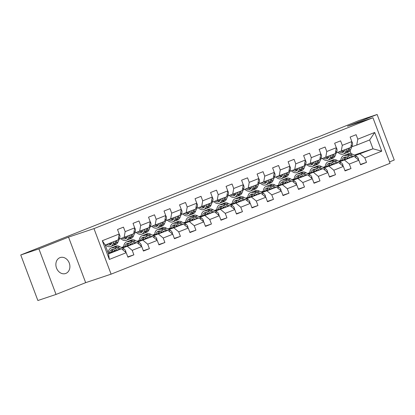 <?xml version="1.0" encoding="UTF-8"?>
<svg xmlns="http://www.w3.org/2000/svg" width="415" height="415" viewBox="0 0 415 415"><rect width="100%" height="100%" fill="white"/><g stroke="black" fill="none" stroke-linecap="round" stroke-linejoin="round"><path stroke-width="0.62" d="M59.926 257.663A8.419 6.842 71.5 0 0 56.456 267.893A8.419 6.842 71.5 0 0 65.56 273.526A8.419 6.842 71.5 0 0 65.845 273.418A8.419 6.842 71.5 0 0 69.315 263.193A8.419 6.842 71.5 0 0 60.211 257.559A8.419 6.842 71.5 0 0 59.926 257.663M389.535 161.902L394.25 160.024L377.131 114.483L358.965 120.563L316.785 137.552M111.096 274.149L390.059 163.287L372.94 117.741L93.977 228.608L111.096 274.149L85.661 282.662L68.542 237.121L38.917 248.891L56.035 294.437L85.661 282.662M56.035 294.437L37.869 300.517L20.75 254.976L38.917 248.891M354.161 155.106L372.997 148.803L369.666 139.943L356.744 145.079L357.797 139.181L356.112 134.688L350.146 137.059L351.832 141.551L342.292 145.343L340.601 140.851L334.635 143.222L336.326 147.714L326.781 151.506L325.09 147.014L319.13 149.384L320.816 153.877L311.271 157.669L309.585 153.177L303.619 155.547L305.305 160.04L295.765 163.837L294.074 159.339L288.109 161.71L289.8 166.208L280.255 170L278.564 165.507L272.603 167.878L274.289 172.37L264.744 176.162L263.058 171.67L257.093 174.041L258.778 178.533L249.239 182.325L247.548 177.833L241.582 180.203L243.273 184.696L233.728 188.488L232.037 183.995L226.076 186.366L227.762 190.859L218.217 194.651L216.531 190.158L210.566 192.529L212.252 197.021L202.712 200.813L201.021 196.321L195.055 198.692L196.746 203.184L187.201 206.981L185.51 202.484L179.545 204.854L181.236 209.352L171.691 213.144L170.005 208.652L164.039 211.022L165.725 215.515L156.185 219.307L154.494 214.814L148.529 217.185L150.22 221.677L140.675 225.47L138.984 220.977L133.018 223.348L134.709 227.84L125.164 231.632L123.478 227.14L117.512 229.511L119.198 234.003L102.297 240.721L109.332 259.432L108.554 253.897L121.476 248.761L108.279 253.181M357.797 139.181L374.698 132.463L381.733 151.174L364.832 157.892L366.523 162.384L360.433 164.423M109.332 259.432L126.233 252.714L127.924 257.207L133.884 254.836L132.198 250.344L141.743 246.552L143.429 251.044L149.395 248.673L147.709 244.181L157.249 240.389L158.94 244.881L164.905 242.51L163.214 238.018L172.759 234.221L174.45 238.718L180.411 236.348L178.725 231.85L188.27 228.058L189.956 232.55L195.922 230.18L194.236 225.687L203.775 221.895L205.466 226.388L211.432 224.017L209.741 219.525L219.286 215.733L220.977 220.225L226.938 217.854L225.252 213.362L234.797 209.57L236.483 214.062L242.448 211.692L240.762 207.199L250.302 203.407L251.993 207.899L257.959 205.529L256.268 201.036L265.813 197.244L267.504 201.737L273.469 199.366L271.778 194.874L281.323 191.076L283.009 195.574L288.975 193.203L287.289 188.706L296.829 184.914L298.52 189.406L304.486 187.035L302.794 182.543L312.339 178.751L314.031 183.243L319.996 180.873L318.305 176.38L327.85 172.588L329.536 177.081L335.502 174.71L333.816 170.217L343.361 166.425L345.047 170.918L351.012 168.547L349.321 164.055L358.866 160.263L360.557 164.755L366.523 162.384M20.75 254.976L316.712 137.355M351.832 141.551L350.779 147.45L336.29 152.896M338.894 161.404L354.109 156.31L339.574 161.777M323.145 167.437L325.282 166.446M331.637 163.92L331.927 163.806M323.493 167.157L325.267 166.56M331.486 164.48L332.524 164.132M341.234 151.242L342.292 145.343M358.866 160.263L354.109 156.31M349.321 164.055L344.564 160.102M336.326 147.714L335.268 153.612L320.779 159.059M323.384 167.567L338.599 162.472L324.063 167.94M307.634 173.6L309.772 172.609M316.126 170.083L316.417 169.968M307.982 173.32L309.756 172.728M315.981 170.643L317.019 170.295M325.723 157.404L326.781 151.506M343.361 166.425L338.599 162.472M333.816 170.217L329.059 166.265M320.816 153.877L319.763 159.775L305.274 165.222M307.873 173.729L323.093 168.635L308.553 174.103M292.129 179.762L294.261 178.772M300.621 176.245L300.906 176.131M292.476 179.482L294.251 178.891M300.47 176.806L301.508 176.458M310.218 163.567L311.271 157.669M327.85 172.588L323.093 168.635M318.305 176.38L313.548 172.433M305.305 160.04L304.252 165.938L289.763 171.385M292.368 179.892L307.582 174.803L293.047 180.266M276.618 185.925L278.75 184.94M285.11 182.413L285.401 182.294M276.966 185.645L278.74 185.054M284.96 182.974L285.997 182.626M294.707 169.73L295.765 163.837M312.339 178.751L307.582 174.803M302.794 182.543L298.037 178.595M289.8 166.208L288.741 172.101L274.253 177.547M276.857 186.06L292.072 180.966L277.536 186.428M261.108 192.088L263.245 191.102M269.6 188.576L269.89 188.457M261.455 191.813L263.229 191.216M269.454 189.136L270.492 188.789M279.196 175.893L280.255 170M296.829 184.914L292.072 180.966M287.289 188.706L282.532 184.758M274.289 172.37L273.236 178.263L258.747 183.715M261.346 192.223L276.566 187.129L262.026 192.591M245.602 198.256L247.734 197.265M254.089 194.739L254.379 194.625M245.95 197.976L247.724 197.379M253.944 195.299L254.981 194.951M263.691 182.061L264.744 176.162M281.323 191.076L276.566 187.129M271.778 194.874L267.021 190.921M258.778 178.533L257.725 184.431L243.237 189.878M245.841 198.386L261.056 193.291L246.515 198.754M230.092 204.419L232.224 203.428M238.584 200.901L238.874 200.787M230.439 204.139L232.213 203.542M238.433 201.462L239.471 201.114M248.18 188.223L249.239 182.325M265.813 197.244L261.056 193.291M256.268 201.036L251.511 197.084M243.273 184.696L242.215 190.594L227.726 196.041M230.33 204.548L245.545 199.454L231.01 204.922M214.581 210.581L216.718 209.591M223.073 207.064L223.363 206.95M214.929 210.301L216.703 209.705M222.928 207.625L223.965 207.277M232.67 194.386L233.728 188.488M250.302 203.407L245.545 199.454M240.762 207.199L236.005 203.246M227.762 190.859L226.709 196.757L212.221 202.204M214.82 210.711L230.04 205.617L215.499 211.085M199.076 216.744L201.208 215.753M207.562 213.227L207.853 213.113M199.423 216.464L201.197 215.873M207.417 213.787L208.454 213.44M217.164 200.549L218.217 194.651M234.797 209.57L230.04 205.617M225.252 213.362L220.495 209.409M212.252 197.021L211.199 202.919L196.71 208.366M199.314 216.874L214.529 211.78L199.989 217.247M183.565 222.907L185.697 221.916M192.057 219.39L192.347 219.276M183.912 222.627L185.687 222.035M191.906 219.95L192.944 219.602M201.654 206.712L202.712 200.813M219.286 215.733L214.529 211.78M209.741 219.525L204.984 215.577M196.746 203.184L195.688 209.082L181.199 214.529M183.804 223.037L199.018 217.948L184.483 223.41M168.054 229.07L170.192 228.084M176.546 225.558L176.837 225.438M168.402 228.79L170.176 228.198M176.401 226.118L177.433 225.77M186.143 212.874L187.201 206.981M203.775 221.895L199.018 217.948M194.236 225.687L189.479 221.74M181.236 209.352L180.177 215.245L165.694 220.692M168.293 229.204L183.513 224.11L168.972 229.573M152.549 235.232L154.681 234.247M161.036 231.72L161.326 231.601M152.896 234.957L154.671 234.361M160.89 232.281L161.928 231.933M170.638 219.037L171.691 213.144M188.27 228.058L183.513 224.11M178.725 231.85L173.968 227.902M165.725 215.515L164.672 221.408L150.183 226.86M152.787 235.367L168.002 230.273L153.462 235.736M137.038 241.4L139.17 240.41M145.53 237.883L145.821 237.769M137.386 241.12L139.16 240.524M145.38 238.443L146.417 238.096M155.127 225.205L156.185 219.307M172.759 234.221L168.002 230.273M163.214 238.018L158.457 234.065M150.22 221.677L149.161 227.576L134.673 233.023M137.277 241.53L152.492 236.436L137.956 241.898M121.528 247.563L123.665 246.572M130.019 244.046L130.31 243.932M121.875 247.283L123.649 246.686M129.869 244.606L130.907 244.259M139.616 231.368L140.675 225.47M157.249 240.389L152.492 236.436M147.709 244.181L142.947 240.228M134.709 227.84L133.651 233.738L119.162 239.185M121.766 247.693L136.986 242.599L122.446 248.066M114.509 250.209L114.799 250.095M114.364 250.769L115.401 250.421M124.111 237.53L125.164 231.632M141.743 246.552L136.986 242.599M132.198 250.344L127.441 246.391M119.198 234.003L118.145 239.901L105.218 245.037L102.297 240.721M126.233 252.714L121.476 248.761M377.131 114.483L347.505 126.253L372.94 117.741M68.542 237.121L93.977 228.608M105.218 245.037L108.554 253.897M356.744 145.079L351.801 146.734M351.074 153.591L350.006 150.754M338.656 161.274L340.788 160.283M347.148 157.757L347.433 157.643M339.003 160.994L340.777 160.398M346.997 158.317L348.035 157.97M355.079 155.609L372.997 148.803L381.733 151.174M369.666 139.943L374.698 132.463M364.832 157.892L360.075 153.939M133.884 254.836L127.794 256.875M123.639 246.832L121.922 247.407M123.618 247.075L123.618 247.07A10.064 5.857 -111.7 0 1 126.471 241.935A10.064 5.857 -111.7 0 1 130.279 242.391L132.167 241.644L135.077 243.237M149.395 248.673L143.305 250.712M139.144 240.669L137.432 241.24M139.129 240.907L139.129 240.907A10.064 5.857 -111.7 0 1 141.982 235.772A10.064 5.857 -111.7 0 1 145.784 236.228L147.673 235.481L150.588 237.074M164.905 242.51L158.815 244.549M154.655 234.506L152.943 235.077M154.634 234.745L154.639 234.745A10.064 5.857 -111.7 0 1 157.487 229.609A10.064 5.857 -111.7 0 1 161.295 230.066L163.183 229.313L166.093 230.911M180.411 236.348L174.326 238.386M170.166 228.338L168.449 228.914M170.145 228.582L170.145 228.582A10.064 5.857 -111.7 0 1 172.998 223.446A10.064 5.857 -111.7 0 1 176.806 223.903L178.694 223.151L181.604 224.748M195.922 230.18L189.831 232.218M185.671 222.175L183.959 222.751M185.655 222.419L185.655 222.419A10.064 5.857 -111.7 0 1 188.509 217.284A10.064 5.857 -111.7 0 1 192.311 217.74L194.204 216.988L197.115 218.586M211.432 224.017L205.342 226.056M201.182 216.013L199.47 216.589M201.161 216.257L201.166 216.257A10.064 5.857 -111.7 0 1 204.014 211.116A10.064 5.857 -111.7 0 1 207.822 211.577L209.71 210.825L212.62 212.418M226.938 217.854L220.853 219.893M216.692 209.85L214.975 210.426M216.672 210.094L216.672 210.094A10.064 5.857 -111.7 0 1 219.525 204.953A10.064 5.857 -111.7 0 1 223.332 205.415L225.221 204.662L228.131 206.255M242.448 211.692L236.358 213.73M232.203 203.687L230.486 204.263M232.182 203.931L232.182 203.926A10.064 5.857 -111.7 0 1 235.035 198.79A10.064 5.857 -111.7 0 1 238.838 199.247L240.731 198.5L243.641 200.092M257.959 205.529L251.869 207.567M247.708 197.524L245.996 198.095M247.688 197.763L247.693 197.763A10.064 5.857 -111.7 0 1 250.541 192.627A10.064 5.857 -111.7 0 1 254.348 193.084L256.237 192.337L259.152 193.929M273.469 199.366L267.379 201.405M263.219 191.362L261.502 191.932M263.198 191.6L263.198 191.6A10.064 5.857 -111.7 0 1 266.051 186.465A10.064 5.857 -111.7 0 1 269.859 186.921L271.747 186.169L274.657 187.767M288.975 193.203L282.885 195.242M278.73 185.194L277.013 185.77M278.709 185.438L278.709 185.438A10.064 5.857 -111.7 0 1 281.562 180.302A10.064 5.857 -111.7 0 1 285.364 180.758L287.258 180.006L290.168 181.604M304.486 187.035L298.395 189.074M294.235 179.031L292.523 179.607M294.214 179.275L294.219 179.275A10.064 5.857 -111.7 0 1 297.067 174.139A10.064 5.857 -111.7 0 1 300.875 174.596L302.763 173.844L305.679 175.441M319.996 180.873L313.906 182.911M309.746 172.868L308.029 173.444M309.725 173.112L309.725 173.112A10.064 5.857 -111.7 0 1 312.578 167.971A10.064 5.857 -111.7 0 1 316.386 168.433L318.274 167.681L321.184 169.273M335.502 174.71L329.411 176.749M325.256 166.706L323.539 167.281M325.236 166.949L325.236 166.949A10.064 5.857 -111.7 0 1 328.089 161.809A10.064 5.857 -111.7 0 1 331.891 162.265L333.785 161.518L336.695 163.111M351.012 168.547L344.922 170.586M340.762 160.543L339.05 161.119M340.741 160.787L340.746 160.781A10.064 5.857 -111.7 0 1 343.594 155.646A10.064 5.857 -111.7 0 1 347.402 156.102L349.29 155.355L352.205 156.948M112.273 242.236L112.029 242.827A8.352 4.861 68.3 0 1 110.131 244.902A8.352 4.861 68.3 0 1 106.78 244.414M114.047 241.53L113.051 243.994A10.064 5.857 68.3 0 1 110.758 246.494A10.064 5.857 68.3 0 1 105.426 244.954M119.152 234.262L119.619 234.766A3.486 2.028 68.3 0 1 119.753 237.722L118.026 242.018A10.064 5.857 68.3 0 1 115.733 244.518L113.845 245.265A10.064 5.857 -111.7 0 0 116.133 242.77L117.129 240.306M112.107 242.635A8.352 4.861 68.3 0 1 111.754 242.438M115.935 240.778L114.939 243.242A10.064 5.857 68.3 0 1 112.652 245.742L110.758 246.494M108.673 243.667A8.352 4.861 -111.7 0 0 111.007 244.357M113.222 245.447A10.064 5.857 -111.7 0 0 113.845 245.265M111.485 243.823A8.352 4.861 68.3 0 1 109.866 243.19M125.792 252.351L125.818 251.262A3.486 2.028 -111.7 0 0 123.95 248.886L119.738 246.583A10.064 5.857 -111.7 0 0 115.93 246.121L114.042 246.873A10.064 5.857 -111.7 0 0 113.471 247.169M114.587 249.98A8.352 4.861 -111.7 0 0 114.286 251.168M117.544 250.079L114.768 248.559A10.064 5.857 -111.7 0 0 110.961 248.097A10.064 5.857 -111.7 0 0 108.144 252.818M115.821 250.655L114.753 250.069A8.352 4.861 -111.7 0 0 111.594 249.69A8.352 4.861 -111.7 0 0 109.378 252.813M120.848 248.974L117.85 247.33A10.064 5.857 -111.7 0 0 114.042 246.873M112.418 251.796A8.352 4.861 68.3 0 1 113.321 249.54M110.961 248.097L112.849 247.35A10.064 5.857 68.3 0 1 116.657 247.807L119.567 249.399M112.605 249.482A8.352 4.861 -111.7 0 0 111.241 252.19M127.779 236.073L127.54 236.664A8.352 4.861 68.3 0 1 125.636 238.739A8.352 4.861 68.3 0 1 122.171 238.179M129.553 235.367L128.562 237.831A10.064 5.857 68.3 0 1 126.269 240.327A10.064 5.857 68.3 0 1 120.775 238.646M134.662 228.1L135.129 228.603A3.486 2.028 68.3 0 1 135.264 231.56L133.531 235.855A10.064 5.857 68.3 0 1 131.239 238.355L129.35 239.102A10.064 5.857 -111.7 0 0 131.643 236.607L132.634 234.143M127.618 236.472A8.352 4.861 68.3 0 1 127.26 236.275M131.441 234.615L130.45 237.079A10.064 5.857 68.3 0 1 128.157 239.579L126.269 240.327M124.178 237.499A8.352 4.861 -111.7 0 0 126.513 238.194M128.733 239.284A10.064 5.857 -111.7 0 0 129.35 239.102M126.995 237.66A8.352 4.861 68.3 0 1 125.372 237.027M143.289 229.905L143.05 230.501A8.352 4.861 68.3 0 1 141.147 232.576A8.352 4.861 68.3 0 1 137.681 232.016M145.063 229.204L144.072 231.669A10.064 5.857 68.3 0 1 141.78 234.164A10.064 5.857 68.3 0 1 136.281 232.483M150.173 221.937L150.64 222.44A3.486 2.028 68.3 0 1 150.769 225.397L149.042 229.692A10.064 5.857 68.3 0 1 146.749 232.187L144.861 232.94A10.064 5.857 -111.7 0 0 147.154 230.439L148.145 227.975M143.128 230.309A8.352 4.861 68.3 0 1 142.77 230.112M146.952 228.452L145.961 230.916A10.064 5.857 68.3 0 1 143.668 233.417L141.78 234.164M139.689 231.337A8.352 4.861 -111.7 0 0 142.023 232.026M144.244 233.121A10.064 5.857 -111.7 0 0 144.861 232.94M142.501 231.497A8.352 4.861 68.3 0 1 140.882 230.865M141.302 246.183L141.328 245.099A3.486 2.028 -111.7 0 0 139.456 242.723L135.249 240.42A10.064 5.857 -111.7 0 0 131.441 239.958L129.553 240.71A10.064 5.857 -111.7 0 0 128.977 241.006M130.097 243.818A8.352 4.861 -111.7 0 0 129.796 245.006M133.054 243.916L130.279 242.391M131.332 244.492L130.263 243.906A8.352 4.861 -111.7 0 0 127.104 243.522A8.352 4.861 -111.7 0 0 124.884 246.65M136.353 242.811L133.36 241.167A10.064 5.857 -111.7 0 0 129.553 240.71M127.929 245.628A8.352 4.861 68.3 0 1 128.826 243.377M126.471 241.935L128.359 241.182A10.064 5.857 68.3 0 1 132.167 241.644M128.116 243.32A8.352 4.861 -111.7 0 0 126.751 246.022M156.813 240.02L156.839 238.936A3.486 2.028 -111.7 0 0 154.966 236.56L150.759 234.252A10.064 5.857 -111.7 0 0 146.952 233.795L145.063 234.548A10.064 5.857 -111.7 0 0 144.487 234.838M145.608 237.655A8.352 4.861 -111.7 0 0 145.307 238.843M148.565 237.754L145.784 236.228M146.843 238.329L145.769 237.743A8.352 4.861 -111.7 0 0 142.61 237.359A8.352 4.861 -111.7 0 0 140.394 240.487M151.864 236.649L148.866 235.004A10.064 5.857 -111.7 0 0 145.063 234.548M143.44 239.465A8.352 4.861 68.3 0 1 144.337 237.214M141.982 235.772L143.87 235.02A10.064 5.857 68.3 0 1 147.673 235.481M143.626 237.157A8.352 4.861 -111.7 0 0 142.257 239.86M158.8 223.742L158.561 224.339A8.352 4.861 68.3 0 1 156.657 226.414A8.352 4.861 68.3 0 1 153.187 225.853M160.574 223.037L159.578 225.501A10.064 5.857 68.3 0 1 157.29 228.001A10.064 5.857 68.3 0 1 151.791 226.32M165.678 215.774L166.145 216.277A3.486 2.028 68.3 0 1 166.28 219.234L164.553 223.529A10.064 5.857 68.3 0 1 162.26 226.025L160.372 226.777A10.064 5.857 -111.7 0 0 162.659 224.276L163.655 221.812M158.634 224.147A8.352 4.861 68.3 0 1 158.281 223.95M162.462 222.29L161.466 224.754A10.064 5.857 68.3 0 1 159.178 227.249L157.29 228.001M155.2 225.174A8.352 4.861 -111.7 0 0 157.534 225.864M159.749 226.958A10.064 5.857 -111.7 0 0 160.372 226.777M158.011 225.335A8.352 4.861 68.3 0 1 156.393 224.702M174.305 217.579L174.067 218.176A8.352 4.861 68.3 0 1 172.163 220.251A8.352 4.861 68.3 0 1 168.698 219.691M176.079 216.874L175.089 219.338A10.064 5.857 68.3 0 1 172.796 221.838A10.064 5.857 68.3 0 1 167.302 220.157M181.189 209.611L181.656 210.115A3.486 2.028 68.3 0 1 181.791 213.071L180.058 217.361A10.064 5.857 68.3 0 1 177.765 219.862L175.877 220.614A10.064 5.857 -111.7 0 0 178.17 218.114L179.161 215.65M174.144 217.984A8.352 4.861 68.3 0 1 173.786 217.787M177.968 216.127L176.977 218.591A10.064 5.857 68.3 0 1 174.684 221.086L172.796 221.838M170.705 219.011A8.352 4.861 -111.7 0 0 173.039 219.701M175.26 220.796A10.064 5.857 -111.7 0 0 175.877 220.614M173.522 219.172A8.352 4.861 68.3 0 1 171.898 218.539M189.816 211.417L189.577 212.013A8.352 4.861 68.3 0 1 187.673 214.083A8.352 4.861 68.3 0 1 184.208 213.523M191.59 210.711L190.599 213.175A10.064 5.857 68.3 0 1 188.306 215.675A10.064 5.857 68.3 0 1 182.808 213.99M196.7 203.449L197.167 203.952A3.486 2.028 68.3 0 1 197.296 206.909L195.569 211.199A10.064 5.857 68.3 0 1 193.276 213.699L191.388 214.451A10.064 5.857 -111.7 0 0 193.681 211.951L194.671 209.487M189.655 211.821A8.352 4.861 68.3 0 1 189.297 211.624M193.478 209.959L192.487 212.423A10.064 5.857 68.3 0 1 190.195 214.923L188.306 215.675M186.216 212.848A8.352 4.861 -111.7 0 0 188.55 213.538M190.77 214.633A10.064 5.857 -111.7 0 0 191.388 214.451M189.027 213.009A8.352 4.861 68.3 0 1 187.409 212.371M172.318 233.858L172.344 232.774A3.486 2.028 -111.7 0 0 170.477 230.398L166.265 228.089A10.064 5.857 -111.7 0 0 162.457 227.633L160.569 228.385A10.064 5.857 -111.7 0 0 159.998 228.675M161.113 231.492A8.352 4.861 -111.7 0 0 160.812 232.68M164.07 231.586L161.295 230.066M162.348 232.167L161.279 231.575A8.352 4.861 -111.7 0 0 158.12 231.197A8.352 4.861 -111.7 0 0 155.905 234.319M167.375 230.481L164.376 228.841A10.064 5.857 -111.7 0 0 160.569 228.385M158.945 233.303A8.352 4.861 68.3 0 1 159.848 231.051M157.487 229.609L159.376 228.857A10.064 5.857 68.3 0 1 163.183 229.313M159.132 230.994A8.352 4.861 -111.7 0 0 157.767 233.697M187.829 227.695L187.855 226.606A3.486 2.028 -111.7 0 0 185.982 224.235L181.775 221.926A10.064 5.857 -111.7 0 0 177.968 221.47L176.079 222.222A10.064 5.857 -111.7 0 0 175.504 222.513M176.624 225.329A8.352 4.861 -111.7 0 0 176.323 226.517M179.581 225.423L176.806 223.903M177.859 225.999L176.79 225.412A8.352 4.861 -111.7 0 0 173.631 225.034A8.352 4.861 -111.7 0 0 171.416 228.157M182.88 224.318L179.887 222.679A10.064 5.857 -111.7 0 0 176.079 222.222M174.456 227.14A8.352 4.861 68.3 0 1 175.353 224.889M172.998 223.446L174.886 222.694A10.064 5.857 68.3 0 1 178.694 223.151M174.642 224.831A8.352 4.861 -111.7 0 0 173.278 227.534M203.34 221.532L203.366 220.443A3.486 2.028 -111.7 0 0 201.493 218.067L197.286 215.764A10.064 5.857 -111.7 0 0 193.478 215.307L191.59 216.054A10.064 5.857 -111.7 0 0 191.014 216.35M192.135 219.162A8.352 4.861 -111.7 0 0 191.834 220.349M195.091 219.26L192.311 217.74M193.369 219.836L192.295 219.25A8.352 4.861 -111.7 0 0 189.136 218.871A8.352 4.861 -111.7 0 0 186.921 221.994M198.391 218.155L195.392 216.516A10.064 5.857 -111.7 0 0 191.59 216.054M189.966 220.977A8.352 4.861 68.3 0 1 190.864 218.726M188.509 217.284L190.397 216.531A10.064 5.857 68.3 0 1 194.204 216.988M190.153 218.669A8.352 4.861 -111.7 0 0 188.784 221.371M205.326 205.254L205.088 205.845A8.352 4.861 68.3 0 1 203.184 207.92A8.352 4.861 68.3 0 1 199.714 207.36M207.101 204.548L206.105 207.012A10.064 5.857 68.3 0 1 203.817 209.513A10.064 5.857 68.3 0 1 198.318 207.827M212.205 197.286L212.672 197.789A3.486 2.028 68.3 0 1 212.807 200.741L211.079 205.036A10.064 5.857 68.3 0 1 208.787 207.536L206.898 208.288A10.064 5.857 -111.7 0 0 209.191 205.788L210.182 203.324M205.16 205.653A8.352 4.861 68.3 0 1 204.808 205.461M208.989 203.796L207.998 206.26A10.064 5.857 68.3 0 1 205.705 208.761L203.817 209.513M201.726 206.686A8.352 4.861 -111.7 0 0 204.061 207.376M206.276 208.465A10.064 5.857 -111.7 0 0 206.898 208.288M204.538 206.846A8.352 4.861 68.3 0 1 202.919 206.208M218.845 215.369L218.871 214.28A3.486 2.028 -111.7 0 0 217.004 211.904L212.791 209.601A10.064 5.857 -111.7 0 0 208.989 209.144L207.095 209.891A10.064 5.857 -111.7 0 0 206.525 210.187M207.64 212.999A8.352 4.861 -111.7 0 0 207.339 214.187M210.597 213.097L207.822 211.577M208.88 213.673L207.806 213.087A8.352 4.861 -111.7 0 0 204.647 212.708A8.352 4.861 -111.7 0 0 202.432 215.831M213.901 211.992L210.903 210.353A10.064 5.857 -111.7 0 0 207.095 209.891M205.472 214.814A8.352 4.861 68.3 0 1 206.374 212.558M204.014 211.116L205.902 210.369A10.064 5.857 68.3 0 1 209.71 210.825M205.658 212.501A8.352 4.861 -111.7 0 0 204.294 215.209M220.832 199.091L220.593 199.682A8.352 4.861 68.3 0 1 218.689 201.757A8.352 4.861 68.3 0 1 215.224 201.197M222.606 198.386L221.615 200.85A10.064 5.857 68.3 0 1 219.322 203.35A10.064 5.857 68.3 0 1 213.829 201.664M227.716 191.118L228.183 191.621A3.486 2.028 68.3 0 1 228.317 194.578L226.585 198.873A10.064 5.857 68.3 0 1 224.292 201.374L222.404 202.121A10.064 5.857 -111.7 0 0 224.697 199.625L225.687 197.161M220.671 199.491A8.352 4.861 68.3 0 1 220.313 199.293M224.494 197.633L223.503 200.097A10.064 5.857 68.3 0 1 221.211 202.598L219.322 203.35M217.232 200.523A8.352 4.861 -111.7 0 0 219.566 201.213M221.786 202.302A10.064 5.857 -111.7 0 0 222.404 202.121M220.049 200.678A8.352 4.861 68.3 0 1 218.425 200.046M234.356 209.207L234.382 208.117A3.486 2.028 -111.7 0 0 232.509 205.741L228.302 203.438A10.064 5.857 -111.7 0 0 224.494 202.977L222.606 203.729A10.064 5.857 -111.7 0 0 222.03 204.024M223.151 206.836A8.352 4.861 -111.7 0 0 222.85 208.024M226.108 206.935L223.332 205.415M224.385 207.51L223.317 206.924A8.352 4.861 -111.7 0 0 220.157 206.546A8.352 4.861 -111.7 0 0 217.942 209.668M229.407 205.83L226.414 204.185A10.064 5.857 -111.7 0 0 222.606 203.729M220.982 208.652A8.352 4.861 68.3 0 1 221.88 206.395M219.525 204.953L221.413 204.206A10.064 5.857 68.3 0 1 225.221 204.662M221.169 206.338A8.352 4.861 -111.7 0 0 219.805 209.046M236.343 192.928L236.104 193.52A8.352 4.861 68.3 0 1 234.2 195.595A8.352 4.861 68.3 0 1 230.735 195.034M238.117 192.223L237.126 194.687A10.064 5.857 68.3 0 1 234.833 197.182A10.064 5.857 68.3 0 1 229.339 195.501M243.226 184.955L243.693 185.458A3.486 2.028 68.3 0 1 243.823 188.415L242.095 192.71A10.064 5.857 68.3 0 1 239.803 195.211L237.914 195.958A10.064 5.857 -111.7 0 0 240.207 193.463L241.198 190.999M236.182 193.328A8.352 4.861 68.3 0 1 235.824 193.131M240.005 191.471L239.014 193.935A10.064 5.857 68.3 0 1 236.721 196.435L234.833 197.182M232.742 194.355A8.352 4.861 -111.7 0 0 235.077 195.05M237.297 196.139A10.064 5.857 -111.7 0 0 237.914 195.958M235.559 194.516A8.352 4.861 68.3 0 1 233.936 193.883M249.866 203.039L249.892 201.955A3.486 2.028 -111.7 0 0 248.02 199.579L243.813 197.275A10.064 5.857 -111.7 0 0 240.005 196.814L238.117 197.566A10.064 5.857 -111.7 0 0 237.541 197.862M238.661 200.673A8.352 4.861 -111.7 0 0 238.36 201.861M241.618 200.772L238.838 199.247M239.896 201.348L238.822 200.761A8.352 4.861 -111.7 0 0 235.663 200.378A8.352 4.861 -111.7 0 0 233.448 203.506M244.917 199.667L241.924 198.022A10.064 5.857 -111.7 0 0 238.117 197.566M236.493 202.484A8.352 4.861 68.3 0 1 237.39 200.232M235.035 198.79L236.924 198.038A10.064 5.857 68.3 0 1 240.731 198.5M236.68 200.175A8.352 4.861 -111.7 0 0 235.315 202.878M251.853 186.76L251.615 187.357A8.352 4.861 68.3 0 1 249.711 189.432A8.352 4.861 68.3 0 1 246.24 188.872M253.627 186.06L252.631 188.524A10.064 5.857 68.3 0 1 250.344 191.019A10.064 5.857 68.3 0 1 244.845 189.339M258.732 178.792L259.199 179.296A3.486 2.028 68.3 0 1 259.334 182.252L257.606 186.548A10.064 5.857 68.3 0 1 255.313 189.043L253.425 189.795A10.064 5.857 -111.7 0 0 255.718 187.295L256.709 184.831M251.692 187.165A8.352 4.861 68.3 0 1 251.334 186.968M255.516 185.308L254.525 187.772A10.064 5.857 68.3 0 1 252.232 190.272L250.344 191.019M248.253 188.192A8.352 4.861 -111.7 0 0 250.587 188.882M252.802 189.977A10.064 5.857 -111.7 0 0 253.425 189.795M251.065 188.353A8.352 4.861 68.3 0 1 249.446 187.72M265.372 196.876L265.398 195.792A3.486 2.028 -111.7 0 0 263.53 193.416L259.318 191.108A10.064 5.857 -111.7 0 0 255.516 190.651L253.622 191.403A10.064 5.857 -111.7 0 0 253.051 191.694M254.167 194.511A8.352 4.861 -111.7 0 0 253.866 195.698M257.129 194.609L254.348 193.084M255.407 195.185L254.333 194.599A8.352 4.861 -111.7 0 0 251.174 194.215A8.352 4.861 -111.7 0 0 248.959 197.343M260.428 193.504L257.43 191.86A10.064 5.857 -111.7 0 0 253.622 191.403M251.998 196.321A8.352 4.861 68.3 0 1 252.901 194.07M250.541 192.627L252.429 191.875A10.064 5.857 68.3 0 1 256.237 192.337M252.185 194.013A8.352 4.861 -111.7 0 0 250.821 196.715M267.359 180.598L267.12 181.194A8.352 4.861 68.3 0 1 265.221 183.269A8.352 4.861 68.3 0 1 261.751 182.709M269.133 179.892L268.142 182.356A10.064 5.857 68.3 0 1 265.849 184.857A10.064 5.857 68.3 0 1 260.355 183.176M274.242 172.63L274.709 173.133A3.486 2.028 68.3 0 1 274.844 176.09L273.112 180.385A10.064 5.857 68.3 0 1 270.819 182.88L268.93 183.632A10.064 5.857 -111.7 0 0 271.223 181.132L272.214 178.668M267.198 181.002A8.352 4.861 68.3 0 1 266.84 180.805M271.026 179.145L270.03 181.609A10.064 5.857 68.3 0 1 267.737 184.104L265.849 184.857M263.758 182.029A8.352 4.861 -111.7 0 0 266.093 182.719M268.313 183.814A10.064 5.857 -111.7 0 0 268.93 183.632M266.575 182.19A8.352 4.861 68.3 0 1 264.952 181.557M280.882 190.713L280.908 189.629A3.486 2.028 -111.7 0 0 279.036 187.253L274.829 184.945A10.064 5.857 -111.7 0 0 271.021 184.488L269.133 185.24A10.064 5.857 -111.7 0 0 268.557 185.531M269.677 188.348A8.352 4.861 -111.7 0 0 269.377 189.536M272.634 188.441L269.859 186.921M270.912 189.022L269.843 188.431A8.352 4.861 -111.7 0 0 266.684 188.052A8.352 4.861 -111.7 0 0 264.469 191.175M275.939 187.336L272.94 185.697A10.064 5.857 -111.7 0 0 269.133 185.24M267.509 190.158A8.352 4.861 68.3 0 1 268.406 187.907M266.051 186.465L267.94 185.713A10.064 5.857 68.3 0 1 271.747 186.169M267.696 187.85A8.352 4.861 -111.7 0 0 266.331 190.552M282.869 174.435L282.631 175.031A8.352 4.861 68.3 0 1 280.727 177.106A8.352 4.861 68.3 0 1 277.262 176.541M284.643 173.729L283.652 176.193A10.064 5.857 68.3 0 1 281.36 178.694A10.064 5.857 68.3 0 1 275.866 177.013M289.753 166.467L290.22 166.97A3.486 2.028 68.3 0 1 290.35 169.927L288.622 174.217A10.064 5.857 68.3 0 1 286.329 176.717L284.441 177.47A10.064 5.857 -111.7 0 0 286.734 174.969L287.725 172.505M282.708 174.84A8.352 4.861 68.3 0 1 282.35 174.642M286.532 172.982L285.541 175.446A10.064 5.857 68.3 0 1 283.248 177.942L281.36 178.694M279.269 175.867A8.352 4.861 -111.7 0 0 281.603 176.557M283.824 177.651A10.064 5.857 -111.7 0 0 284.441 177.47M282.086 176.027A8.352 4.861 68.3 0 1 280.462 175.395M296.393 184.55L296.419 183.461A3.486 2.028 -111.7 0 0 294.546 181.09L290.339 178.782A10.064 5.857 -111.7 0 0 286.532 178.326L284.643 179.078A10.064 5.857 -111.7 0 0 284.068 179.368M285.188 182.18A8.352 4.861 -111.7 0 0 284.887 183.373M288.145 182.278L285.364 180.758M286.423 182.854L285.354 182.268A8.352 4.861 -111.7 0 0 282.19 181.889A8.352 4.861 -111.7 0 0 279.975 185.012M291.444 181.173L288.451 179.534A10.064 5.857 -111.7 0 0 284.643 179.078M283.02 183.995A8.352 4.861 68.3 0 1 283.917 181.744M281.562 180.302L283.45 179.55A10.064 5.857 68.3 0 1 287.258 180.006M283.206 181.687A8.352 4.861 -111.7 0 0 281.842 184.39M298.38 168.272L298.141 168.869A8.352 4.861 68.3 0 1 296.237 170.939A8.352 4.861 68.3 0 1 292.767 170.378M300.154 167.567L299.158 170.031A10.064 5.857 68.3 0 1 296.87 172.531A10.064 5.857 68.3 0 1 291.372 170.845M305.258 160.304L305.725 160.807A3.486 2.028 68.3 0 1 305.86 163.764L304.133 168.054A10.064 5.857 68.3 0 1 301.84 170.555L299.952 171.307A10.064 5.857 -111.7 0 0 302.245 168.806L303.235 166.342M298.219 168.677A8.352 4.861 68.3 0 1 297.861 168.48M302.042 166.814L301.051 169.279A10.064 5.857 68.3 0 1 298.759 171.779L296.87 172.531M294.78 169.704A8.352 4.861 -111.7 0 0 297.114 170.394M299.329 171.488A10.064 5.857 -111.7 0 0 299.952 171.307M297.591 169.865A8.352 4.861 68.3 0 1 295.973 169.227M311.904 178.388L311.924 177.298A3.486 2.028 -111.7 0 0 310.057 174.923L305.845 172.619A10.064 5.857 -111.7 0 0 302.042 172.163L300.149 172.91A10.064 5.857 -111.7 0 0 299.578 173.205M300.693 176.017A8.352 4.861 -111.7 0 0 300.393 177.205M303.656 176.116L300.875 174.596M301.933 176.691L300.859 176.105A8.352 4.861 -111.7 0 0 297.7 175.727A8.352 4.861 -111.7 0 0 295.485 178.849M306.955 175.011L303.956 173.371A10.064 5.857 -111.7 0 0 300.149 172.91M298.525 177.833A8.352 4.861 68.3 0 1 299.428 175.581M297.067 174.139L298.956 173.387A10.064 5.857 68.3 0 1 302.763 173.844M298.712 175.524A8.352 4.861 -111.7 0 0 297.348 178.227M313.885 162.109L313.647 162.701A8.352 4.861 68.3 0 1 311.748 164.776A8.352 4.861 68.3 0 1 308.278 164.216M315.659 161.404L314.669 163.868A10.064 5.857 68.3 0 1 312.376 166.368A10.064 5.857 68.3 0 1 306.882 164.682M320.769 154.141L321.236 154.639A3.486 2.028 68.3 0 1 321.371 157.596L319.638 161.892A10.064 5.857 68.3 0 1 317.351 164.392L315.457 165.144A10.064 5.857 -111.7 0 0 317.75 162.644L318.746 160.18M313.724 162.509A8.352 4.861 68.3 0 1 313.367 162.317M317.553 160.652L316.557 163.116A10.064 5.857 68.3 0 1 314.264 165.616L312.376 166.368M310.285 163.541A8.352 4.861 -111.7 0 0 312.62 164.231M314.84 165.32A10.064 5.857 -111.7 0 0 315.457 165.144M313.102 163.702A8.352 4.861 68.3 0 1 311.478 163.064M327.409 172.225L327.435 171.136A3.486 2.028 -111.7 0 0 325.562 168.76L321.355 166.457A10.064 5.857 -111.7 0 0 317.548 166L315.659 166.747A10.064 5.857 -111.7 0 0 315.084 167.043M316.204 169.854A8.352 4.861 -111.7 0 0 315.903 171.042M319.161 169.953L316.386 168.433M317.439 170.529L316.37 169.943A8.352 4.861 -111.7 0 0 313.211 169.564A8.352 4.861 -111.7 0 0 310.996 172.687M322.465 168.848L319.467 167.209A10.064 5.857 -111.7 0 0 315.659 166.747M314.036 171.67A8.352 4.861 68.3 0 1 314.938 169.413M312.578 167.971L314.466 167.224A10.064 5.857 68.3 0 1 318.274 167.681M314.222 169.356A8.352 4.861 -111.7 0 0 312.858 172.064M329.396 155.947L329.157 156.538A8.352 4.861 68.3 0 1 327.253 158.613A8.352 4.861 68.3 0 1 323.788 158.053M331.17 155.241L330.179 157.705A10.064 5.857 68.3 0 1 327.886 160.206A10.064 5.857 68.3 0 1 322.393 158.52M336.28 147.973L336.747 148.477A3.486 2.028 68.3 0 1 336.876 151.434L335.149 155.729A10.064 5.857 68.3 0 1 332.856 158.229L330.968 158.976A10.064 5.857 -111.7 0 0 333.261 156.481L334.251 154.017M329.235 156.346A8.352 4.861 68.3 0 1 328.877 156.149M333.058 154.489L332.067 156.953A10.064 5.857 68.3 0 1 329.775 159.453L327.886 160.206M325.796 157.378A8.352 4.861 -111.7 0 0 328.13 158.068M330.35 159.158A10.064 5.857 -111.7 0 0 330.968 158.976M328.613 157.534A8.352 4.861 68.3 0 1 326.989 156.901M342.92 166.062L342.946 164.973A3.486 2.028 -111.7 0 0 341.073 162.597L336.866 160.294A10.064 5.857 -111.7 0 0 333.058 159.832L331.17 160.584A10.064 5.857 -111.7 0 0 330.594 160.88M331.715 163.692A8.352 4.861 -111.7 0 0 331.414 164.88M334.672 163.79L331.891 162.265M332.949 164.366L331.881 163.78A8.352 4.861 -111.7 0 0 328.716 163.401A8.352 4.861 -111.7 0 0 326.501 166.524M337.971 162.685L334.978 161.041A10.064 5.857 -111.7 0 0 331.17 160.584M329.546 165.507A8.352 4.861 68.3 0 1 330.444 163.251M328.089 161.809L329.977 161.062A10.064 5.857 68.3 0 1 333.785 161.518M329.733 163.194A8.352 4.861 -111.7 0 0 328.369 165.901M344.907 149.784L344.668 150.375A8.352 4.861 68.3 0 1 342.764 152.45A8.352 4.861 68.3 0 1 339.294 151.89M346.681 149.078L345.69 151.542A10.064 5.857 68.3 0 1 343.397 154.038A10.064 5.857 68.3 0 1 337.898 152.357M351.785 141.811L352.252 142.314A3.486 2.028 68.3 0 1 352.387 145.271L350.659 149.566A10.064 5.857 68.3 0 1 348.367 152.066L346.478 152.813A10.064 5.857 -111.7 0 0 348.771 150.318L349.762 147.854M344.746 150.183A8.352 4.861 68.3 0 1 344.388 149.986M348.569 148.326L347.578 150.79A10.064 5.857 68.3 0 1 345.285 153.291L343.397 154.038M341.306 151.21A8.352 4.861 -111.7 0 0 343.641 151.906M345.856 152.995A10.064 5.857 -111.7 0 0 346.478 152.813M344.118 151.371A8.352 4.861 68.3 0 1 342.5 150.738M358.43 159.894L358.456 158.81A3.486 2.028 -111.7 0 0 356.584 156.434L352.371 154.131A10.064 5.857 -111.7 0 0 348.569 153.669L346.681 154.422A10.064 5.857 -111.7 0 0 346.105 154.717M347.22 157.529A8.352 4.861 -111.7 0 0 346.919 158.717M350.182 157.627L347.402 156.102M348.46 158.203L347.386 157.617A8.352 4.861 -111.7 0 0 344.227 157.233A8.352 4.861 -111.7 0 0 342.012 160.361M353.481 156.522L350.483 154.878A10.064 5.857 -111.7 0 0 346.681 154.422M345.052 159.339A8.352 4.861 68.3 0 1 345.954 157.088M343.594 155.646L345.488 154.894A10.064 5.857 68.3 0 1 349.29 155.355M345.239 157.031A8.352 4.861 -111.7 0 0 343.874 159.734M119.572 234.714L119.032 234.932M114.939 243.242L113.051 243.994M118.026 242.018L116.133 242.77M119.753 237.722L118.441 238.246M124.972 251.666L125.818 251.334M117.85 247.33L119.738 246.583M114.768 248.559L116.657 247.807M122.378 249.514L123.95 248.886M135.083 228.551L134.543 228.764M130.45 237.079L128.562 237.831M133.531 235.855L131.643 236.607M135.264 231.56L133.952 232.084M150.588 222.388L150.054 222.601M145.961 230.916L144.072 231.669M149.042 229.692L147.154 230.439M150.769 225.397L149.457 225.921M140.483 245.504L141.328 245.172M133.36 241.167L135.249 240.42M137.884 243.346L139.456 242.723M155.993 239.341L156.834 239.009M148.866 235.004L150.759 234.252M153.394 237.183L154.966 236.56M166.099 216.225L165.559 216.438M161.466 224.754L159.578 225.501M164.553 223.529L162.659 224.276M166.28 219.234L164.968 219.753M181.609 210.063L181.07 210.275M176.977 218.591L175.089 219.338M180.058 217.361L178.17 218.114M181.791 213.071L180.478 213.59M197.115 203.9L196.58 204.113M192.487 212.423L190.599 213.175M195.569 211.199L193.681 211.951M197.296 206.909L195.984 207.427M171.499 233.178L172.344 232.841M164.376 228.841L166.265 228.089M168.905 231.02L170.477 230.398M187.009 227.015L187.855 226.678M179.887 222.679L181.775 221.926M184.41 224.857L185.982 224.235M202.52 220.853L203.36 220.515M195.392 216.516L197.286 215.764M199.921 218.695L201.493 218.067M212.625 197.737L212.086 197.95M207.998 206.26L206.105 207.012M211.079 205.036L209.191 205.788M212.807 200.741L211.494 201.265M218.025 214.69L218.871 214.353M210.903 210.353L212.791 209.601M215.432 212.532L217.004 211.904M228.136 191.569L227.596 191.787M223.503 200.097L221.615 200.85M226.585 198.873L224.697 199.625M228.317 194.578L227.005 195.102M233.536 208.522L234.382 208.19M226.414 204.185L228.302 203.438M230.937 206.369L232.509 205.741M243.641 185.406L243.107 185.619M239.014 193.935L237.126 194.687M242.095 192.71L240.207 193.463M243.823 188.415L242.51 188.939M249.047 202.359L249.892 202.027M241.924 198.022L243.813 197.275M246.448 200.201L248.02 199.579M259.152 179.244L258.612 179.456M254.525 187.772L252.631 188.524M257.606 186.548L255.718 187.295M259.334 182.252L258.021 182.776M264.557 196.196L265.398 195.859M257.43 191.86L259.318 191.108M261.958 194.038L263.53 193.416M274.663 173.081L274.123 173.294M270.03 181.609L268.142 182.356M273.112 180.385L271.223 181.132M274.844 176.09L273.532 176.608M280.063 190.034L280.908 189.697M272.94 185.697L274.829 184.945M277.464 187.876L279.036 187.253M290.168 166.918L289.634 167.131M285.541 175.446L283.652 176.193M288.622 174.217L286.734 174.969M290.35 169.927L289.037 170.446M295.573 183.871L296.419 183.534M288.451 179.534L290.339 178.782M292.974 181.713L294.546 181.09M305.679 160.755L305.139 160.968M301.051 169.279L299.158 170.031M304.133 168.054L302.245 168.806M305.86 163.764L304.548 164.283M311.084 177.708L311.924 177.371M303.956 173.371L305.845 172.619M308.485 175.55L310.057 174.923M321.189 154.593L320.65 154.805M316.557 163.116L314.669 163.868M319.638 161.892L317.75 162.644M321.371 157.596L320.058 158.12M326.589 171.545L327.435 171.208M319.467 167.209L321.355 166.457M323.996 169.387L325.562 168.76M336.695 148.425L336.16 148.643M332.067 156.953L330.179 157.705M335.149 155.729L333.261 156.481M336.876 151.434L335.564 151.957M342.1 165.378L342.946 165.046M334.978 161.041L336.866 160.294M339.501 163.225L341.073 162.597M352.205 142.262L351.671 142.475M347.578 150.79L345.69 151.542M350.659 149.566L348.771 150.318M352.387 145.271L351.074 145.795M357.611 159.215L358.451 158.883M350.483 154.878L352.371 154.131M355.012 157.057L356.584 156.434"/></g></svg>
